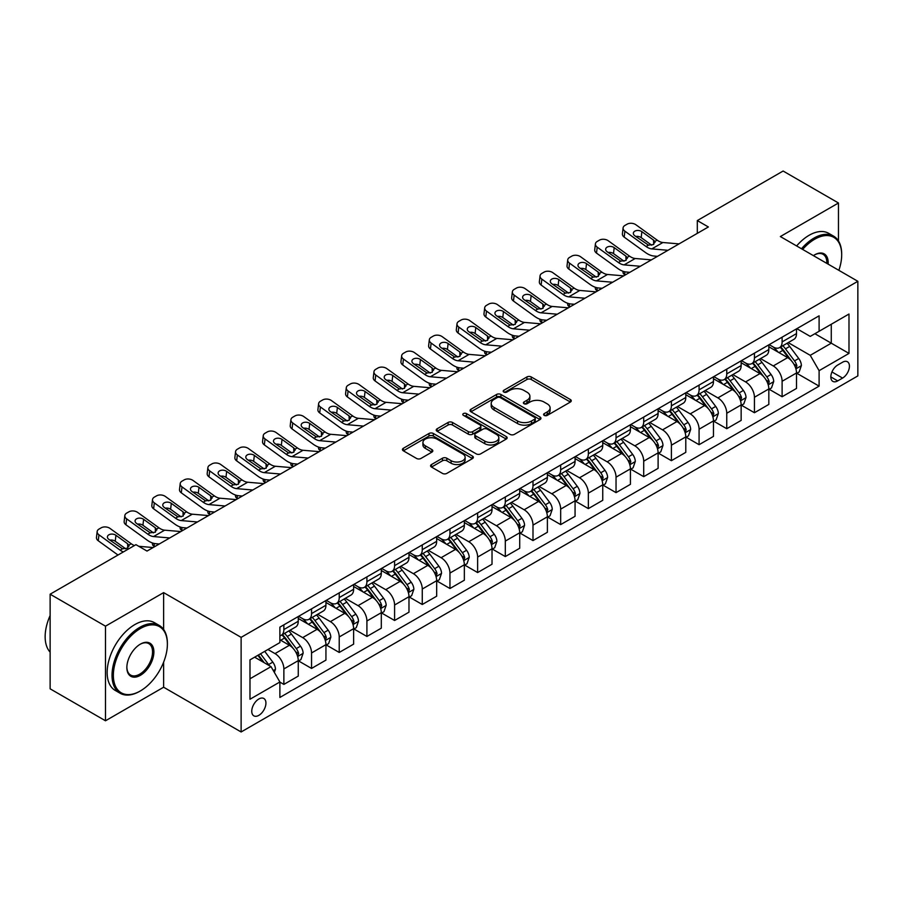 <?xml version="1.0" encoding="UTF-8"?>
<svg xmlns="http://www.w3.org/2000/svg" width="903" height="903" viewBox="0 0 903 903"><rect width="100%" height="100%" fill="white"/><g stroke="black" fill="none" stroke-linecap="round" stroke-linejoin="round"><path stroke-width="1.35" d="M544.238 415.391A2.156 1.242 0 0 0 547.274 415.391L570.38 402.049A3.07 1.772 0 0 0 571.272 400.797A3.07 1.772 0 0 0 570.38 399.544L531.246 376.957A3.07 1.772 0 0 0 526.9 376.957L503.806 390.288A2.156 1.242 0 0 0 503.174 391.168A2.156 1.242 0 0 0 503.806 392.049A2.156 1.242 0 0 0 506.854 392.049L509.834 390.322A9.831 5.678 0 0 1 523.751 390.322L527.013 392.207A9.831 5.678 0 0 1 529.892 396.214A9.831 5.678 0 0 1 527.013 400.232L524.022 401.959A2.156 1.242 0 0 0 523.39 402.84A2.156 1.242 0 0 0 524.022 403.72A2.156 1.242 0 0 0 527.07 403.72L530.05 401.993A9.831 5.678 0 0 1 543.967 401.993L547.229 403.878A9.831 5.678 0 0 1 550.108 407.885A9.831 5.678 0 0 1 547.229 411.903L544.238 413.63A2.156 1.242 0 0 0 543.606 414.511A2.156 1.242 0 0 0 544.238 415.391L544.238 413.63M258.845 715.345A10.023 5.79 120 0 0 265.392 706.518A10.023 5.79 120 0 0 263.857 698.493A10.023 5.79 120 0 0 258.845 698.99A10.023 5.79 120 0 0 252.298 707.817A10.023 5.79 120 0 0 253.833 715.842A10.023 5.79 120 0 0 258.845 715.345M431.476 464.548A3.07 1.772 0 0 0 430.584 465.801A3.07 1.772 0 0 0 431.476 467.054L442.459 473.398A3.07 1.772 0 0 0 446.804 473.398L472.45 458.589A3.07 1.772 0 0 0 473.353 457.336A3.07 1.772 0 0 0 472.45 456.083L433.327 433.485A3.07 1.772 0 0 0 428.981 433.485L403.336 448.294A3.07 1.772 0 0 0 402.433 449.547A3.07 1.772 0 0 0 403.336 450.811L416.588 458.464A3.07 1.772 0 0 0 420.933 458.464L431.916 452.121A3.07 1.772 0 0 0 432.819 450.868A3.07 1.772 0 0 0 431.916 449.615L425.336 445.822A8.217 4.752 0 0 1 422.931 442.459A8.217 4.752 0 0 1 428.011 438.079A8.217 4.752 0 0 1 436.973 439.106L462.731 453.972A8.217 4.752 0 0 1 465.135 457.336A8.217 4.752 0 0 1 460.056 461.715A8.217 4.752 0 0 1 451.094 460.688L446.804 458.216A3.07 1.772 0 0 0 442.459 458.216L431.476 464.548L431.476 467.054M163.624 592.616L105.493 626.174L50.128 594.208L50.128 688.82L105.493 720.786L163.624 687.228L241.124 731.972L241.124 637.36L163.624 592.616L163.624 629.447M838.469 240.977L838.469 202.994L780.35 236.552L857.85 281.296L241.124 637.36M838.469 202.994L783.115 171.028L697.308 220.569L697.308 233.358M50.128 594.208L135.947 544.667L147.02 551.067L708.37 226.969L697.308 220.569M510.06 434.366A3.07 1.772 0 0 0 514.405 434.366L540.05 419.556A3.07 1.772 0 0 0 540.953 418.303A3.07 1.772 0 0 0 540.05 417.051L500.928 394.464A3.07 1.772 0 0 0 496.582 394.464L470.926 409.273A3.07 1.772 0 0 0 470.034 410.526A3.07 1.772 0 0 0 470.926 411.779L510.06 434.366M464.289 415.854A2.156 1.242 0 0 1 466.479 416.159L466.479 413.597L506.256 436.567A3.07 1.772 0 0 1 507.147 437.82A3.07 1.772 0 0 1 506.256 439.072L480.599 453.882A3.07 1.772 0 0 1 476.253 453.882L437.131 431.295L437.131 428.778A3.07 1.772 0 0 0 436.228 430.042A3.07 1.772 0 0 0 437.131 431.295M437.131 428.778L448.114 422.446A3.07 1.772 0 0 1 452.459 422.446L468.318 431.611A3.07 1.772 0 0 0 472.675 431.611L479.956 427.401A3.07 1.772 0 0 0 480.847 426.148A3.07 1.772 0 0 0 479.956 424.895L463.431 415.357A2.156 1.242 0 0 1 462.799 414.477A2.156 1.242 0 0 1 464.131 413.326A2.156 1.242 0 0 1 466.479 413.597M842.567 362.227L837.702 365.038A9.707 5.61 120 0 0 831.358 373.594A9.707 5.61 120 0 0 832.848 381.382A9.707 5.61 120 0 0 837.702 380.897L842.567 378.086A9.707 5.61 120 0 0 848.91 369.53A9.707 5.61 120 0 0 847.42 361.753A9.707 5.61 120 0 0 842.567 362.227M241.124 731.972L857.85 375.908L857.85 281.296M796.841 328.669L810.239 336.401L819.1 331.288L819.1 315.824L279.885 627.134L279.885 642.597L249.984 659.867L249.984 699.238L279.885 681.979L279.885 697.455L819.1 386.134L819.1 370.67L810.239 355.33L788.217 342.609M819.1 331.288L848.989 314.03L848.989 353.412L819.1 370.67M105.493 626.174L105.493 720.786M814.89 333.715L831.279 343.185L831.279 324.256L848.989 314.03M810.239 355.33L831.279 343.185L848.989 353.412M249.984 678.785L271.024 666.64L254.635 657.181M279.885 682.104L283.869 684.406L283.869 668.942A12.529 7.235 -120 0 0 275.009 653.603L267.92 649.505M283.869 684.406L298.261 676.099L298.261 660.635A12.529 7.235 -120 0 0 289.4 645.284L279.885 639.787M298.588 660.951L311.546 668.434L311.546 652.959A12.529 7.235 -120 0 0 302.686 637.62L289.976 630.271M311.546 668.434L325.938 660.116L325.938 644.652A12.529 7.235 -120 0 0 317.088 629.312L298.261 618.442M326.276 644.968L339.223 652.451L339.223 636.976A12.529 7.235 -120 0 0 330.374 621.636L317.653 614.288M339.223 652.451L353.626 644.132L353.626 628.669A12.529 7.235 -120 0 0 344.765 613.329L325.938 602.459M353.953 628.985L366.911 636.468L366.911 620.993A12.529 7.235 -120 0 0 358.051 605.653L345.33 598.317M366.911 636.468L381.303 628.161L381.303 612.685A12.529 7.235 -120 0 0 372.442 597.346L353.626 586.476M381.63 613.002L394.588 620.485L394.588 605.021A12.529 7.235 -120 0 0 385.728 589.67L373.018 582.333M394.588 620.485L408.98 612.178L408.98 596.702A12.529 7.235 -120 0 0 400.131 581.363L381.303 570.493M409.319 597.03L422.265 604.502L422.265 589.038A12.529 7.235 -120 0 0 413.416 573.687L400.695 566.35M422.265 604.502L436.668 596.194L436.668 580.719A12.529 7.235 -120 0 0 427.808 565.38L408.98 554.51M436.996 581.047L449.954 588.519L449.954 573.055A12.529 7.235 -120 0 0 441.093 557.715L428.372 550.367M449.954 588.519L464.345 580.211L464.345 564.747A12.529 7.235 -120 0 0 455.484 549.396L436.668 538.538M464.673 565.064L477.631 572.547L477.631 557.072A12.529 7.235 -120 0 0 468.77 541.732L456.06 534.384M477.631 572.547L492.022 564.228L492.022 548.764A12.529 7.235 -120 0 0 483.161 533.425L464.345 522.555M492.361 549.08L505.308 556.564L505.308 541.089A12.529 7.235 -120 0 0 496.458 525.749L483.737 518.401M505.308 556.564L519.71 548.245L519.71 532.781A12.529 7.235 -120 0 0 510.85 517.442L492.022 506.572M520.038 533.097L532.996 540.581L532.996 525.106A12.529 7.235 -120 0 0 524.135 509.766L511.414 502.429M532.996 540.581L547.387 532.273L547.387 516.798A12.529 7.235 -120 0 0 538.527 501.458L519.71 490.589M547.715 517.114L560.673 524.598L560.673 509.134A12.529 7.235 -120 0 0 551.812 493.783L539.091 486.446M560.673 524.598L575.064 516.29L575.064 500.815A12.529 7.235 -120 0 0 566.204 485.475L547.387 474.606M575.403 501.142L588.35 508.615L588.35 493.151A12.529 7.235 -120 0 0 579.5 477.8L566.779 470.463M588.35 508.615L602.741 500.307L602.741 484.832A12.529 7.235 -120 0 0 593.892 469.492L575.064 458.622M603.08 485.159L616.038 492.632L616.038 477.168A12.529 7.235 -120 0 0 607.177 461.828L594.456 454.48M616.038 492.632L630.429 484.324L630.429 468.86A12.529 7.235 -120 0 0 621.569 453.509L602.741 442.651M630.757 469.176L643.715 476.66L643.715 461.185A12.529 7.235 -120 0 0 634.854 445.845L622.133 438.497M643.715 476.66L658.106 468.341L658.106 452.877A12.529 7.235 -120 0 0 649.246 437.537L630.429 426.667M658.445 453.193L671.392 460.677L671.392 445.202A12.529 7.235 -120 0 0 662.531 429.862L649.821 422.514M671.392 460.677L685.783 452.358L685.783 436.894A12.529 7.235 -120 0 0 676.934 421.554L658.106 410.684M686.122 437.21L699.08 444.694L699.08 429.218A12.529 7.235 -120 0 0 690.219 413.879L677.498 406.542M699.08 444.694L713.472 436.386L713.472 420.911A12.529 7.235 -120 0 0 704.611 405.571L685.783 394.701M713.799 421.227L726.757 428.711L726.757 413.247A12.529 7.235 -120 0 0 717.896 397.896L705.175 390.559M726.757 428.711L741.149 420.403L741.149 404.928A12.529 7.235 -120 0 0 732.288 389.588L713.472 378.718M741.476 405.255L754.434 412.727L754.434 397.264A12.529 7.235 -120 0 0 745.573 381.913L732.864 374.576M754.434 412.727L768.825 404.42L768.825 388.945A12.529 7.235 -120 0 0 759.976 373.605L741.149 362.735M769.164 389.272L782.111 396.744L782.111 381.28A12.529 7.235 -120 0 0 773.261 365.941L760.54 358.593M782.111 396.744L796.514 388.437L796.514 372.973A12.529 7.235 -120 0 0 787.653 357.622L768.825 346.763M769.164 344.653L773.261 347.012A12.529 7.235 -120 0 0 779.526 347.632A12.529 7.235 -120 0 0 782.111 341.898L782.111 337.169M741.476 360.636L745.573 362.995A12.529 7.235 -120 0 0 751.838 363.616A12.529 7.235 -120 0 0 754.434 357.881L754.434 353.152M713.799 376.607L717.896 378.978A12.529 7.235 -120 0 0 724.161 379.599A12.529 7.235 -120 0 0 726.757 373.865L726.757 369.135M686.122 392.591L690.219 394.961A12.529 7.235 -120 0 0 696.484 395.582A12.529 7.235 -120 0 0 699.08 389.848L699.08 385.118M658.434 408.574L662.531 410.944A12.529 7.235 -120 0 0 668.796 411.565A12.529 7.235 -120 0 0 671.392 405.831L671.392 401.09M630.757 424.557L634.854 426.916A12.529 7.235 -120 0 0 641.119 427.537A12.529 7.235 -120 0 0 643.715 421.803L643.715 417.073M603.08 440.54L607.177 442.899A12.529 7.235 -120 0 0 613.442 443.52A12.529 7.235 -120 0 0 616.038 437.786L616.038 433.056M575.403 456.523L579.5 458.882A12.529 7.235 -120 0 0 585.754 459.503A12.529 7.235 -120 0 0 588.35 453.769L588.35 449.039M547.715 472.495L551.812 474.865A12.529 7.235 -120 0 0 558.077 475.486A12.529 7.235 -120 0 0 560.673 469.752L560.673 465.022M520.038 488.478L524.135 490.848A12.529 7.235 -120 0 0 530.4 491.469A12.529 7.235 -120 0 0 532.996 485.735L532.996 481.006M492.361 504.461L496.458 506.831A12.529 7.235 -120 0 0 502.711 507.452A12.529 7.235 -120 0 0 505.308 501.718L505.308 496.977M464.673 520.444L468.77 522.803A12.529 7.235 -120 0 0 475.034 523.424A12.529 7.235 -120 0 0 477.631 517.69L477.631 512.96M436.996 536.427L441.093 538.786A12.529 7.235 -120 0 0 447.357 539.407A12.529 7.235 -120 0 0 449.954 533.673L449.954 528.944M409.319 552.41L413.416 554.769A12.529 7.235 -120 0 0 419.681 555.39A12.529 7.235 -120 0 0 422.265 549.656L422.265 544.927M381.63 568.382L385.728 570.752A12.529 7.235 -120 0 0 391.992 571.373A12.529 7.235 -120 0 0 394.588 565.639L394.588 560.91M353.953 584.365L358.051 586.736A12.529 7.235 -120 0 0 364.315 587.356A12.529 7.235 -120 0 0 366.911 581.622L366.911 576.893M326.276 600.348L330.374 602.719A12.529 7.235 -120 0 0 336.638 603.339A12.529 7.235 -120 0 0 339.223 597.605L339.223 592.865M298.588 616.331L302.686 618.69A12.529 7.235 -120 0 0 308.95 619.311A12.529 7.235 -120 0 0 311.546 613.577L311.546 608.848M796.841 373.289L819.1 386.134M779.526 347.632L793.918 339.325A12.529 7.235 -120 0 0 796.514 333.591L796.514 328.861M751.838 363.616L766.241 355.308A12.529 7.235 -120 0 0 768.825 349.574L768.825 344.844M724.161 379.599L738.552 371.291A12.529 7.235 -120 0 0 741.149 365.557L741.149 360.828M696.484 395.582L710.875 387.274A12.529 7.235 -120 0 0 713.472 381.529L713.472 376.799M668.796 411.565L683.199 403.246A12.529 7.235 -120 0 0 685.783 397.512L685.783 392.782M641.119 427.537L655.51 419.229A12.529 7.235 -120 0 0 658.106 413.495L658.106 408.766M613.442 443.52L627.833 435.212A12.529 7.235 -120 0 0 630.429 429.478L630.429 424.749M585.754 459.503L600.156 451.195A12.529 7.235 -120 0 0 602.741 445.461L602.741 440.732M558.077 475.486L572.468 467.178A12.529 7.235 -120 0 0 575.064 461.444L575.064 456.715M530.4 491.469L544.791 483.15A12.529 7.235 -120 0 0 547.387 477.416L547.387 472.687M502.711 507.452L517.114 499.133A12.529 7.235 -120 0 0 519.71 493.399L519.71 488.67M475.034 523.424L489.426 515.116A12.529 7.235 -120 0 0 492.022 509.382L492.022 504.653M447.357 539.407L461.749 531.099A12.529 7.235 -120 0 0 464.345 525.365L464.345 520.636M419.681 555.39L434.072 547.083A12.529 7.235 -120 0 0 436.668 541.348L436.668 536.619M391.992 571.373L406.384 563.066A12.529 7.235 -120 0 0 408.98 557.332L408.98 552.602M364.315 587.356L378.707 579.037A12.529 7.235 -120 0 0 381.303 573.303L381.303 568.574M336.638 603.339L351.03 595.021A12.529 7.235 -120 0 0 353.626 589.287L353.626 584.557M308.95 619.311L323.342 611.004A12.529 7.235 -120 0 0 325.938 605.27L325.938 600.54M279.885 635.802A12.529 7.235 -120 0 0 281.273 635.294L295.665 626.987A12.529 7.235 -120 0 0 298.261 621.253L298.261 616.523M281.273 635.294A12.529 7.235 -120 0 0 283.869 629.56L283.869 624.831M271.024 666.64L279.885 681.979M163.624 687.228L163.624 662.192M545.096 415.696L547.229 414.466A9.831 5.678 0 0 0 550.108 410.447L550.108 407.885M529.892 396.214L529.892 398.776A9.831 5.678 0 0 1 527.013 402.794L524.88 404.025M570.38 399.544L570.38 402.049L531.246 379.508A3.07 1.772 0 0 0 526.9 379.508L504.664 392.353M540.017 419.579L500.928 397.015A3.07 1.772 0 0 0 496.582 397.015L470.971 411.802M534.621 419.184A2.156 1.242 0 0 0 535.253 418.303A2.156 1.242 0 0 0 534.621 417.423L500.273 397.602A2.156 1.242 0 0 0 497.237 397.602L494.076 399.419A9.831 5.678 0 0 0 491.198 403.438A9.831 5.678 0 0 0 494.076 407.445L517.554 421.001A9.831 5.678 0 0 0 531.472 421.001L534.621 419.184L534.621 421.735A2.156 1.242 0 0 0 535.253 420.866L535.253 418.303M491.198 403.438L491.198 405.989A9.831 5.678 0 0 0 494.076 410.007L494.076 407.445M534.621 421.735L531.472 423.563A9.831 5.678 0 0 1 517.554 423.563L494.076 410.007M437.176 431.318L448.114 425.008L448.114 422.446M480.847 426.148L480.847 428.711A3.07 1.772 0 0 1 479.956 429.963L472.675 434.162A3.07 1.772 0 0 1 468.318 434.162L452.459 425.008A3.07 1.772 0 0 0 448.114 425.008M466.479 416.159L506.211 439.095M484.787 441.115A8.217 4.752 0 0 0 493.749 442.143A8.217 4.752 0 0 0 498.828 437.752A8.217 4.752 0 0 0 496.413 434.399L487.338 429.162A3.07 1.772 0 0 0 482.992 429.162L475.712 433.361A3.07 1.772 0 0 0 474.809 434.614A3.07 1.772 0 0 0 475.712 435.878L484.787 441.115L484.787 443.666A8.217 4.752 0 0 0 493.749 444.694A8.217 4.752 0 0 0 498.828 440.314L498.828 437.752M474.809 434.614L474.809 437.176A3.07 1.772 0 0 0 475.712 438.429L475.712 435.878M484.787 443.666L475.712 438.429M465.135 457.336L465.135 459.887A8.217 4.752 0 0 1 460.056 464.277A8.217 4.752 0 0 1 451.094 463.25L446.804 460.767A3.07 1.772 0 0 0 442.459 460.767L431.521 467.077M422.931 442.459L422.931 445.021A8.217 4.752 0 0 0 425.336 448.373L425.336 445.822M431.871 452.143L425.336 448.373M472.45 456.083L472.45 458.589L433.327 436.047A3.07 1.772 0 0 0 428.981 436.047L403.37 450.834L403.336 448.294M796.514 373.481L799.166 371.946L801.379 365.557A8.296 4.786 -120 0 0 798.737 358.491L789.685 346.413A23.952 13.827 -120 0 0 787.066 343.275M778.07 352.091A23.952 13.827 -120 0 0 773.171 346.966M625.395 274.873L624.887 274.647A6.265 3.138 174.1 0 1 623.081 272.729L622.935 271.261M795.757 368.401L796.897 365.907A8.296 4.786 -120 0 0 794.527 360.918L785.475 348.84A23.952 13.827 -120 0 0 782.867 345.702M780.632 346.989A19.889 11.479 60 0 1 783.894 350.703L791.559 360.929M780.203 347.237A23.952 13.827 60 0 1 782.822 350.375L788.838 358.401M667.983 250.289L651.819 248.901A15.656 9.041 60 0 1 646.085 246.519L624.887 231.179L624.187 237.128A6.265 4.041 -173.3 0 1 622.404 233.843L623.093 227.895A6.265 4.041 6.7 0 0 624.887 231.179M657.497 256.339L653.986 256.034A23.489 13.556 60 0 1 645.397 252.456L624.187 237.128M679.045 243.889L662.892 242.512A15.656 9.041 60 0 1 657.158 240.13L635.96 224.791A6.265 4.041 6.7 0 0 627.134 224.17L624.921 225.445A6.265 4.041 6.7 0 0 623.093 227.895M653.716 244.42L653.535 240.096L654.777 241.507L653.558 244.521L648.478 245.142L634.786 235.751A5.012 3.228 -173.3 0 1 633.353 233.121A5.012 3.228 -173.3 0 1 634.82 231.168A5.012 3.228 -173.3 0 1 641.875 231.665L641.175 237.602L651.706 245.21M641.175 237.602A5.012 3.228 6.7 0 0 635.825 236.496M653.535 240.096L641.875 231.665M657.158 240.13L654.777 241.507L655.014 242.41M768.825 389.464L771.489 387.929L773.702 381.529A8.296 4.786 -120 0 0 771.049 374.463L762.008 362.385A23.952 13.827 -120 0 0 759.389 359.259M750.393 368.074A23.952 13.827 -120 0 0 745.483 362.938M597.718 290.845L597.21 290.631A6.265 3.138 174.1 0 1 595.404 288.712L595.246 287.244M768.069 384.373L769.221 381.89A8.296 4.786 -120 0 0 766.839 376.901L757.798 364.823A23.952 13.827 -120 0 0 755.179 361.685M752.955 362.972A19.889 11.479 60 0 1 756.217 366.686L763.87 376.912M752.526 363.22A23.952 13.827 60 0 1 755.134 366.347L761.15 374.384M741.149 405.447L743.801 403.912L746.025 397.512A8.296 4.786 -120 0 0 743.372 390.446L734.32 378.368A23.952 13.827 -120 0 0 731.712 375.242M722.716 384.057A23.952 13.827 -120 0 0 717.806 378.921M570.041 306.828L569.522 306.614A6.265 3.138 174.1 0 1 567.727 304.695L567.569 303.216M740.392 400.356L741.544 397.873A8.296 4.786 -120 0 0 739.162 392.873L730.121 380.795A23.952 13.827 -120 0 0 727.502 377.668M725.267 378.955A19.889 11.479 60 0 1 728.54 382.669L736.193 392.884M724.849 379.204A23.952 13.827 60 0 1 727.457 382.33L733.473 390.367M713.472 421.419L716.124 419.895L718.336 413.495A8.296 4.786 -120 0 0 715.695 406.429L706.643 394.351A23.952 13.827 -120 0 0 704.024 391.225M695.028 400.04A23.952 13.827 -120 0 0 690.129 394.904M542.353 322.811L541.845 322.585A6.265 3.138 174.1 0 1 540.039 320.678L539.892 319.199M712.715 416.339L713.855 413.845A8.296 4.786 -120 0 0 711.485 408.856L702.432 396.778A23.952 13.827 -120 0 0 699.825 393.652M697.59 394.938A19.889 11.479 60 0 1 700.852 398.652L708.516 408.867M697.161 395.187A23.952 13.827 60 0 1 699.78 398.313L705.796 406.35M640.295 266.272L624.131 264.884A15.656 9.041 60 0 1 618.408 262.502L597.21 247.162L596.511 253.1A6.265 4.041 -173.3 0 1 594.716 249.826L595.416 243.878A6.265 4.041 6.7 0 0 597.21 247.162M629.82 272.322L626.31 272.017A23.489 13.556 60 0 1 617.72 268.439L596.511 253.1M651.368 259.872L635.204 258.495A15.656 9.041 60 0 1 629.481 256.102L608.272 240.774A6.265 4.041 6.7 0 0 599.457 240.153L597.244 241.428A6.265 4.041 6.7 0 0 595.416 243.878M626.039 260.403L625.858 256.08L627.1 257.479L625.869 260.504L620.79 261.125L607.109 251.734A5.012 3.228 -173.3 0 1 605.676 249.104A5.012 3.228 -173.3 0 1 607.132 247.14A5.012 3.228 -173.3 0 1 614.198 247.636L613.498 253.585L624.018 261.193M613.498 253.585A5.012 3.228 6.7 0 0 608.148 252.479M625.858 256.08L614.198 247.636M629.481 256.102L627.1 257.479L627.337 258.382M612.618 282.244L596.454 280.867A15.656 9.041 60 0 1 590.731 278.485L569.522 263.145L568.834 269.083A6.265 4.041 -173.3 0 1 567.039 265.798L567.727 259.861A6.265 4.041 6.7 0 0 569.522 263.145M602.132 288.294L598.621 288.001A23.489 13.556 60 0 1 590.031 284.422L568.834 269.083M623.691 275.855L607.527 274.467A15.656 9.041 60 0 1 601.804 272.085L580.595 256.757A6.265 4.041 6.7 0 0 571.768 256.136L569.556 257.411A6.265 4.041 6.7 0 0 567.727 259.861M598.35 276.386L598.181 272.063L599.411 273.462L598.192 276.487L593.113 277.108L579.421 267.717A5.012 3.228 -173.3 0 1 577.988 265.087A5.012 3.228 -173.3 0 1 579.455 263.123A5.012 3.228 -173.3 0 1 586.51 263.62L585.821 269.568L596.341 277.176M585.821 269.568A5.012 3.228 6.7 0 0 580.46 268.462M598.181 272.063L586.51 263.62M601.804 272.085L599.411 273.462L599.66 274.365M584.941 298.227L568.777 296.85A15.656 9.041 60 0 1 563.043 294.457L541.845 279.129L541.145 285.066A6.265 4.041 -173.3 0 1 539.362 281.781L540.05 275.844A6.265 4.041 6.7 0 0 541.845 279.129M574.455 304.277L570.944 303.984A23.489 13.556 60 0 1 562.355 300.406L541.145 285.066M596.003 291.838L579.85 290.45A15.656 9.041 60 0 1 574.116 288.068L552.918 272.729A6.265 4.041 6.7 0 0 544.091 272.108L541.879 273.395A6.265 4.041 6.7 0 0 540.05 275.844M570.673 292.369L570.493 288.034L571.734 289.445L570.515 292.459L565.436 293.08L551.744 283.7A5.012 3.228 -173.3 0 1 550.311 281.07A5.012 3.228 -173.3 0 1 551.778 279.106A5.012 3.228 -173.3 0 1 558.833 279.603L558.133 285.54L568.664 293.159M558.133 285.54A5.012 3.228 6.7 0 0 552.783 284.445M570.493 288.034L558.833 279.603M574.116 288.068L571.734 289.445L571.983 290.348M685.783 437.402L688.447 435.867L690.66 429.478A8.296 4.786 -120 0 0 688.007 422.412L678.966 410.334A23.952 13.827 -120 0 0 676.347 407.197M667.351 416.023A23.952 13.827 -120 0 0 662.441 410.888M514.676 338.794L514.168 338.569A6.265 3.138 174.1 0 1 512.362 336.661L512.215 335.182M685.027 432.323L686.178 429.828A8.296 4.786 -120 0 0 683.808 424.839L674.755 412.761A23.952 13.827 -120 0 0 672.137 409.635M669.913 410.921A19.889 11.479 60 0 1 673.175 414.635L680.828 424.85M669.484 411.17A23.952 13.827 60 0 1 672.103 414.296L678.108 422.322M557.253 314.21L541.089 312.822A15.656 9.041 60 0 1 535.366 310.44L514.168 295.112L513.468 301.049A6.265 4.041 -173.3 0 1 511.674 297.764L512.373 291.827A6.265 4.041 6.7 0 0 514.168 295.112M546.778 320.26L543.267 319.955A23.489 13.556 60 0 1 534.678 316.389L513.468 301.049M568.326 307.821L552.162 306.433A15.656 9.041 60 0 1 546.439 304.051L525.23 288.712A6.265 4.041 6.7 0 0 516.414 288.091L514.202 289.366A6.265 4.041 6.7 0 0 512.373 291.827M542.996 308.352L542.816 304.018L544.058 305.428L542.827 308.442L537.748 309.063L524.067 299.672A5.012 3.228 -173.3 0 1 522.634 297.053A5.012 3.228 -173.3 0 1 524.09 295.089A5.012 3.228 -173.3 0 1 531.156 295.586L530.456 301.523L540.976 309.131M530.456 301.523A5.012 3.228 6.7 0 0 525.106 300.428M542.816 304.018L531.156 295.586M546.439 304.051L544.058 305.428L544.295 306.331M838.864 270.336A38.208 22.056 120 0 0 841.686 254.838A38.208 22.056 120 0 0 814.664 239.239A38.208 22.056 120 0 0 802.654 249.431M801.492 248.765A39.145 22.598 -60 0 1 814.009 238.087A39.145 22.598 -60 0 1 833.582 236.146A39.145 22.598 -60 0 1 841.686 254.07A39.145 22.598 -60 0 1 841.686 254.454M813.4 255.639A19.098 11.028 -60 0 1 814.664 254.838L814.664 254.838A19.098 11.028 -60 0 1 828.119 264.139M796.615 245.955A39.145 22.598 -60 0 1 809.133 235.277A39.145 22.598 -60 0 1 828.706 233.335L833.582 236.146M826.832 263.394A18.162 10.486 120 0 0 823.085 254.319A18.162 10.486 120 0 0 814.337 255.03M139.705 691.314L140.371 690.93A38.208 22.056 120 0 0 167.382 644.132A38.208 22.056 120 0 0 140.371 628.544A38.208 22.056 120 0 0 113.36 675.331A38.208 22.056 120 0 0 140.371 690.93L139.705 691.314A39.145 22.598 -60 0 1 120.133 693.256A39.145 22.598 -60 0 1 114.128 661.888A39.145 22.598 -60 0 1 139.705 627.393A39.145 22.598 -60 0 1 159.278 625.452A39.145 22.598 -60 0 1 167.382 643.365A39.145 22.598 -60 0 1 167.382 643.76M140.371 675.331A19.098 11.028 -60 0 1 126.86 667.531A19.098 11.028 -60 0 1 140.371 644.132L140.371 644.132A19.098 11.028 -60 0 1 153.882 651.932A19.098 11.028 -60 0 1 140.371 675.331M126.871 667.148A18.162 10.486 120 0 0 130.63 675.083A18.162 10.486 120 0 0 139.705 674.18A18.162 10.486 120 0 0 151.569 658.174A18.162 10.486 120 0 0 148.792 643.625A18.162 10.486 120 0 0 140.033 644.336M120.133 693.256L115.257 690.445A39.145 22.598 -60 0 1 109.263 659.077A39.145 22.598 -60 0 1 134.84 624.571A39.145 22.598 -60 0 1 154.413 622.641L159.278 625.452M50.128 652.135A39.145 22.598 -60 0 1 50.128 615.553M658.106 453.385L660.77 451.85L662.983 445.461A8.296 4.786 -120 0 0 660.33 438.395L651.277 426.318A23.952 13.827 -120 0 0 648.67 423.18M639.674 432.006A23.952 13.827 -120 0 0 634.764 426.871M486.999 354.777L486.48 354.552A6.265 3.138 174.1 0 1 484.685 352.633L484.527 351.165M657.35 448.306L658.501 445.811A8.296 4.786 -120 0 0 656.12 440.822L647.079 428.744A23.952 13.827 -120 0 0 644.46 425.618M642.236 426.905A19.889 11.479 60 0 1 645.498 430.607L653.151 440.833M641.807 427.142A23.952 13.827 60 0 1 644.415 430.279L650.431 438.305M630.429 469.368L633.082 467.833L635.294 461.444A8.296 4.786 -120 0 0 632.653 454.378L623.601 442.289A23.952 13.827 -120 0 0 620.982 439.163M611.986 447.978A23.952 13.827 -120 0 0 607.087 442.854M459.311 370.761L458.803 370.535A6.265 3.138 174.1 0 1 456.997 368.616L456.85 367.149M629.673 464.289L630.813 461.794A8.296 4.786 -120 0 0 628.443 456.805L619.39 444.727A23.952 13.827 -120 0 0 616.783 441.59M614.548 442.876A19.889 11.479 60 0 1 617.81 446.59L625.474 456.816M614.119 443.125A23.952 13.827 60 0 1 616.738 446.263L622.754 454.288M602.741 485.351L605.405 483.816L607.617 477.416A8.296 4.786 -120 0 0 604.965 470.35L595.924 458.272A23.952 13.827 -120 0 0 593.305 455.146M584.309 463.961A23.952 13.827 -120 0 0 579.399 458.826M431.634 386.732L431.126 386.518A6.265 3.138 174.1 0 1 429.32 384.599L429.173 383.132M601.985 480.261L603.136 477.777A8.296 4.786 -120 0 0 600.766 472.788L591.713 460.711A23.952 13.827 -120 0 0 589.095 457.573M586.871 458.859A19.889 11.479 60 0 1 590.133 462.573L597.786 472.8M586.442 459.108A23.952 13.827 60 0 1 589.061 462.234L595.066 470.271M575.064 501.334L577.728 499.799L579.94 493.399A8.296 4.786 -120 0 0 577.288 486.333L568.235 474.256A23.952 13.827 -120 0 0 565.628 471.129M556.632 479.944A23.952 13.827 -120 0 0 551.722 474.809M403.957 402.715L403.438 402.501A6.265 3.138 174.1 0 1 401.643 400.582L401.485 399.103M574.308 496.244L575.459 493.76A8.296 4.786 -120 0 0 573.078 488.76L564.036 476.682A23.952 13.827 -120 0 0 561.418 473.556M559.194 474.843A19.889 11.479 60 0 1 562.456 478.556L570.109 488.771M558.765 475.091A23.952 13.827 60 0 1 561.373 478.218L567.389 486.254M547.387 517.306L550.04 515.782L552.252 509.382A8.296 4.786 -120 0 0 549.611 502.316L540.558 490.239A23.952 13.827 -120 0 0 537.951 487.112M528.944 495.928A23.952 13.827 -120 0 0 524.045 490.792M376.28 418.699L375.761 418.473A6.265 3.138 174.1 0 1 373.955 416.565L373.808 415.087M546.631 512.227L547.771 509.732A8.296 4.786 -120 0 0 545.401 504.743L536.348 492.666A23.952 13.827 -120 0 0 533.741 489.539M531.506 490.826A19.889 11.479 60 0 1 534.768 494.539L542.432 504.754M531.077 491.074A23.952 13.827 60 0 1 533.696 494.201L539.712 502.237M529.576 330.193L513.412 328.805A15.656 9.041 60 0 1 507.689 326.423L486.48 311.084L485.791 317.032A6.265 4.041 -173.3 0 1 483.997 313.747L484.685 307.799A6.265 4.041 6.7 0 0 486.48 311.084M519.101 336.243L515.579 335.939A23.489 13.556 60 0 1 506.989 332.36L485.791 317.032M540.649 323.805L524.485 322.416A15.656 9.041 60 0 1 518.762 320.034L497.553 304.695A6.265 4.041 6.7 0 0 488.737 304.074L486.514 305.349A6.265 4.041 6.7 0 0 484.685 307.799M515.308 324.324L515.139 320.001L516.369 321.412L515.15 324.425L510.071 325.046L496.39 315.655A5.012 3.228 -173.3 0 1 494.946 313.025A5.012 3.228 -173.3 0 1 496.413 311.072A5.012 3.228 -173.3 0 1 503.468 311.569L502.779 317.506L513.299 325.114M502.779 317.506A5.012 3.228 6.7 0 0 497.418 316.411M515.139 320.001L503.468 311.569M518.762 320.034L516.369 321.412L516.618 322.315M501.899 346.176L485.735 344.788A15.656 9.041 60 0 1 480.012 342.406L458.803 327.067L458.103 333.015A6.265 4.041 -173.3 0 1 456.32 329.73L457.008 323.782A6.265 4.041 6.7 0 0 458.803 327.067M491.413 352.226L487.902 351.922A23.489 13.556 60 0 1 479.312 348.344L458.103 333.015M512.972 339.776L496.808 338.399A15.656 9.041 60 0 1 491.074 336.018L469.876 320.678A6.265 4.041 6.7 0 0 461.049 320.057L458.837 321.333A6.265 4.041 6.7 0 0 457.008 323.782M487.631 340.307L487.451 335.984L488.692 337.395L487.473 340.408L482.394 341.029L468.702 331.638A5.012 3.228 -173.3 0 1 467.269 329.008A5.012 3.228 -173.3 0 1 468.736 327.055A5.012 3.228 -173.3 0 1 475.791 327.552L475.102 333.489L485.622 341.097M475.102 333.489A5.012 3.228 6.7 0 0 469.741 332.383M487.451 335.984L475.791 327.552M491.074 336.018L488.692 337.395L488.941 338.298M474.21 362.159L458.047 360.771A15.656 9.041 60 0 1 452.324 358.389L431.126 343.05L430.426 348.987A6.265 4.041 -173.3 0 1 428.632 345.702L429.331 339.765A6.265 4.041 6.7 0 0 431.126 343.05M463.736 368.21L460.225 367.905A23.489 13.556 60 0 1 451.635 364.327L430.426 348.987M485.283 355.759L469.12 354.382A15.656 9.041 60 0 1 463.397 351.989L442.199 336.661A6.265 4.041 6.7 0 0 433.372 336.04L431.16 337.316A6.265 4.041 6.7 0 0 429.331 339.765M459.954 356.29L459.774 351.967L461.015 353.366L459.796 356.392L454.717 357.012L441.025 347.621A5.012 3.228 -173.3 0 1 439.592 344.991A5.012 3.228 -173.3 0 1 441.048 343.027A5.012 3.228 -173.3 0 1 448.114 343.524L447.414 349.472L457.934 357.08M447.414 349.472A5.012 3.228 6.7 0 0 442.064 348.366M459.774 351.967L448.114 343.524M463.397 351.989L461.015 353.366L461.252 354.269M446.534 378.131L430.37 376.754A15.656 9.041 60 0 1 424.647 374.373L403.438 359.033L402.749 364.97A6.265 4.041 -173.3 0 1 400.955 361.685L401.654 355.748A6.265 4.041 6.7 0 0 403.438 359.033M436.059 384.181L432.537 383.888A23.489 13.556 60 0 1 423.947 380.31L402.749 364.97M457.607 371.743L441.443 370.354A15.656 9.041 60 0 1 435.72 367.972L414.511 352.644A6.265 4.041 6.7 0 0 405.695 352.023L403.472 353.299A6.265 4.041 6.7 0 0 401.654 355.748M432.266 372.273L432.097 367.95L433.338 369.35L432.108 372.375L427.029 372.995L413.348 363.604A5.012 3.228 -173.3 0 1 411.915 360.974A5.012 3.228 -173.3 0 1 413.371 359.01A5.012 3.228 -173.3 0 1 420.426 359.507L419.737 365.455L430.257 373.063M419.737 365.455A5.012 3.228 6.7 0 0 414.375 364.349M432.097 367.95L420.426 359.507M435.72 367.972L433.338 369.35L433.575 370.253M418.857 394.114L402.693 392.737A15.656 9.041 60 0 1 396.97 390.344L375.761 375.016L375.072 380.953A6.265 4.041 -173.3 0 1 373.278 377.668L373.966 371.731A6.265 4.041 6.7 0 0 375.761 375.016M408.37 400.164L404.86 399.871A23.489 13.556 60 0 1 396.27 396.293L375.072 380.953M429.93 387.726L413.766 386.337A15.656 9.041 60 0 1 408.043 383.956L386.834 368.616A6.265 4.041 6.7 0 0 378.007 367.995L375.795 369.282A6.265 4.041 6.7 0 0 373.966 371.731M404.589 388.256L404.409 383.922L405.65 385.333L404.431 388.346L399.352 388.967L385.66 379.587A5.012 3.228 -173.3 0 1 384.226 376.957A5.012 3.228 -173.3 0 1 385.694 374.993A5.012 3.228 -173.3 0 1 392.749 375.49L392.06 381.427L402.58 389.046M392.06 381.427A5.012 3.228 6.7 0 0 386.698 380.332M404.409 383.922L392.749 375.49M408.043 383.956L405.65 385.333L405.899 386.236M519.71 533.289L522.363 531.754L524.575 525.365A8.296 4.786 -120 0 0 521.923 518.299L512.881 506.222A23.952 13.827 -120 0 0 510.263 503.084M501.267 511.911A23.952 13.827 -120 0 0 496.357 506.775M348.592 434.682L348.084 434.456A6.265 3.138 174.1 0 1 346.278 432.548L346.131 431.07M518.954 528.21L520.094 525.715A8.296 4.786 -120 0 0 517.724 520.726L508.671 508.649A23.952 13.827 -120 0 0 506.052 505.522M503.829 506.809A19.889 11.479 60 0 1 507.091 510.511L514.755 520.738M503.4 507.057A23.952 13.827 60 0 1 506.019 510.184L512.035 518.209M391.168 410.097L375.016 408.709A15.656 9.041 60 0 1 369.282 406.327L348.084 390.999L347.384 396.936A6.265 4.041 -173.3 0 1 345.589 393.652L346.289 387.714A6.265 4.041 6.7 0 0 348.084 390.999M380.694 416.148L377.183 415.843A23.489 13.556 60 0 1 368.593 412.276L347.384 396.936M402.241 403.709L386.078 402.32A15.656 9.041 60 0 1 380.355 399.939L359.157 384.599A6.265 4.041 6.7 0 0 350.33 383.978L348.118 385.254A6.265 4.041 6.7 0 0 346.289 387.714M376.912 404.239L376.732 399.905L377.973 401.316L376.754 404.33L371.675 404.95L357.983 395.559A5.012 3.228 -173.3 0 1 356.55 392.94A5.012 3.228 -173.3 0 1 358.006 390.976A5.012 3.228 -173.3 0 1 365.072 391.473L364.372 397.41L374.892 405.018M364.372 397.41A5.012 3.228 6.7 0 0 359.022 396.315M376.732 399.905L365.072 391.473M380.355 399.939L377.973 401.316L378.21 402.219M492.022 549.272L494.686 547.737L496.898 541.348A8.296 4.786 -120 0 0 494.246 534.283L485.193 522.205A23.952 13.827 -120 0 0 482.586 519.067M473.59 527.894A23.952 13.827 -120 0 0 468.68 522.758M320.915 450.665L320.396 450.439A6.265 3.138 174.1 0 1 318.601 448.52L318.443 447.053M491.266 544.193L492.417 541.698A8.296 4.786 -120 0 0 490.036 536.709L480.994 524.632A23.952 13.827 -120 0 0 478.376 521.505M476.152 522.792A19.889 11.479 60 0 1 479.414 526.494L487.067 536.721M475.723 523.029A23.952 13.827 60 0 1 478.33 526.167L484.347 534.192M363.491 426.081L347.328 424.692A15.656 9.041 60 0 1 341.605 422.311L320.396 406.971L319.707 412.919A6.265 4.041 -173.3 0 1 317.912 409.635L318.612 403.686A6.265 4.041 6.7 0 0 320.396 406.971M353.017 432.131L349.495 431.826A23.489 13.556 60 0 1 340.905 428.248L319.707 412.919M374.564 419.692L358.401 418.303A15.656 9.041 60 0 1 352.678 415.922L331.469 400.582A6.265 4.041 6.7 0 0 322.653 399.961L320.43 401.237A6.265 4.041 6.7 0 0 318.612 403.686M349.235 420.211L349.055 415.888L350.296 417.299L349.066 420.313L343.987 420.933L330.306 411.542A5.012 3.228 -173.3 0 1 328.873 408.912A5.012 3.228 -173.3 0 1 330.329 406.96A5.012 3.228 -173.3 0 1 337.383 407.456L336.695 413.393L347.215 421.001M336.695 413.393A5.012 3.228 6.7 0 0 331.333 412.299M349.055 415.888L337.383 407.456M352.678 415.922L350.296 417.299L350.533 418.202M464.345 565.255L466.998 563.72L469.21 557.332A8.296 4.786 -120 0 0 466.569 550.266L457.516 538.177A23.952 13.827 -120 0 0 454.909 535.05M445.901 543.866A23.952 13.827 -120 0 0 441.003 538.741M293.238 466.648L292.719 466.422A6.265 3.138 174.1 0 1 290.913 464.503L290.766 463.036M463.589 560.176L464.729 557.682A8.296 4.786 -120 0 0 462.359 552.692L453.306 540.615A23.952 13.827 -120 0 0 450.699 537.477M448.464 538.764A19.889 11.479 60 0 1 451.737 542.477L459.39 552.704M448.035 539.012A23.952 13.827 60 0 1 450.653 542.15L456.67 550.175M335.814 442.064L319.651 440.675A15.656 9.041 60 0 1 313.928 438.294L292.719 422.954L292.03 428.902A6.265 4.041 -173.3 0 1 290.235 425.618L290.924 419.669A6.265 4.041 6.7 0 0 292.719 422.954M325.328 448.114L321.818 447.809A23.489 13.556 60 0 1 313.228 444.231L292.03 428.902M346.887 435.664L330.724 434.287A15.656 9.041 60 0 1 325.001 431.905L303.792 416.565A6.265 4.041 6.7 0 0 294.965 415.944L292.753 417.22A6.265 4.041 6.7 0 0 290.924 419.669M321.547 436.194L321.366 431.871L322.608 433.282L321.389 436.296L316.31 436.917L302.618 427.525A5.012 3.228 -173.3 0 1 301.184 424.895A5.012 3.228 -173.3 0 1 302.652 422.943A5.012 3.228 -173.3 0 1 309.706 423.439L309.018 429.376L319.538 436.984M309.018 429.376A5.012 3.228 6.7 0 0 303.656 428.27M321.366 431.871L309.706 423.439M325.001 431.905L322.608 433.282L322.856 434.185M436.668 581.239L439.321 579.703L441.533 573.303A8.296 4.786 -120 0 0 438.881 566.237L429.839 554.16A23.952 13.827 -120 0 0 427.221 551.033M418.224 559.849A23.952 13.827 -120 0 0 413.326 554.713M265.55 482.62L265.042 482.405A6.265 3.138 174.1 0 1 263.236 480.486L263.089 479.019M435.912 576.148L437.052 573.665A8.296 4.786 -120 0 0 434.682 568.676L425.629 556.598A23.952 13.827 -120 0 0 423.022 553.46M420.787 554.747A19.889 11.479 60 0 1 424.049 558.46L431.713 568.687M420.358 554.995A23.952 13.827 60 0 1 422.976 558.122L428.993 566.158M308.126 458.047L291.974 456.658A15.656 9.041 60 0 1 286.24 454.277L265.042 438.937L264.342 444.874A6.265 4.041 -173.3 0 1 262.547 441.59L263.247 435.652A6.265 4.041 6.7 0 0 265.042 438.937M297.651 464.097L294.141 463.792A23.489 13.556 60 0 1 285.551 460.214L264.342 444.874M319.199 451.647L303.036 450.27A15.656 9.041 60 0 1 297.313 447.877L276.115 432.548A6.265 4.041 6.7 0 0 267.288 431.927L265.076 433.203A6.265 4.041 6.7 0 0 263.247 435.652M293.87 452.177L293.689 447.854L294.931 449.254L293.712 452.279L288.633 452.9L274.941 443.508A5.012 3.228 -173.3 0 1 273.507 440.878A5.012 3.228 -173.3 0 1 274.963 438.914A5.012 3.228 -173.3 0 1 282.029 439.411L281.33 445.36L291.861 452.967M281.33 445.36A5.012 3.228 6.7 0 0 275.979 444.253M293.689 447.854L282.029 439.411M297.313 447.877L294.931 449.254L295.168 450.157M408.98 597.222L411.644 595.687L413.856 589.287A8.296 4.786 -120 0 0 411.204 582.221L402.162 570.143A23.952 13.827 -120 0 0 399.544 567.016M390.547 575.832A23.952 13.827 -120 0 0 385.637 570.696M237.873 498.603L237.354 498.388A6.265 3.138 174.1 0 1 235.559 496.469L235.401 494.991M408.224 592.131L409.375 589.648A8.296 4.786 -120 0 0 406.993 584.647L397.952 572.57A23.952 13.827 -120 0 0 395.333 569.443M393.11 570.73A19.889 11.479 60 0 1 396.372 574.443L404.025 584.659M392.681 570.978A23.952 13.827 60 0 1 395.288 574.105L401.304 582.142M280.449 474.019L264.286 472.641A15.656 9.041 60 0 1 258.563 470.26L237.354 454.92L236.665 460.857A6.265 4.041 -173.3 0 1 234.87 457.573L235.57 451.635A6.265 4.041 6.7 0 0 237.354 454.92M269.974 480.069L266.453 479.775A23.489 13.556 60 0 1 257.874 476.197L236.665 460.857M291.522 467.63L275.359 466.241A15.656 9.041 60 0 1 269.636 463.86L248.427 448.531A6.265 4.041 6.7 0 0 239.611 447.911L237.399 449.186A6.265 4.041 6.7 0 0 235.57 451.635M266.193 468.16L266.013 463.837L267.254 465.237L266.024 468.262L260.944 468.883L247.264 459.492A5.012 3.228 -173.3 0 1 245.83 456.862A5.012 3.228 -173.3 0 1 247.287 454.898A5.012 3.228 -173.3 0 1 254.341 455.394L253.653 461.343L264.173 468.95M253.653 461.343A5.012 3.228 6.7 0 0 248.291 460.237M266.013 463.837L254.341 455.394M269.636 463.86L267.254 465.237L267.491 466.14M381.303 613.193L383.956 611.67L386.168 605.27A8.296 4.786 -120 0 0 383.527 598.204L374.474 586.126A23.952 13.827 -120 0 0 371.867 582.999M362.859 591.815A23.952 13.827 -120 0 0 357.96 586.679M210.196 514.586L209.677 514.36A6.265 3.138 174.1 0 1 207.871 512.452L207.724 510.974M380.547 608.114L381.698 605.62A8.296 4.786 -120 0 0 379.316 600.63L370.264 588.553A23.952 13.827 -120 0 0 367.656 585.426M365.422 586.713A19.889 11.479 60 0 1 368.695 590.427L376.348 600.642M364.993 586.961A23.952 13.827 60 0 1 367.611 590.088L373.628 598.125M252.772 490.002L236.609 488.625A15.656 9.041 60 0 1 230.886 486.232L209.677 470.903L208.988 476.84A6.265 4.041 -173.3 0 1 207.193 473.556L207.882 467.619A6.265 4.041 6.7 0 0 209.677 470.903M242.286 496.052L238.776 495.758A23.489 13.556 60 0 1 230.186 492.18L208.988 476.84M263.845 483.613L247.682 482.225A15.656 9.041 60 0 1 241.959 479.843L220.75 464.503A6.265 4.041 6.7 0 0 211.923 463.882L209.71 465.169A6.265 4.041 6.7 0 0 207.882 467.619M238.505 484.143L238.324 479.809L239.566 481.22L238.347 484.234L233.267 484.855L219.576 475.475A5.012 3.228 -173.3 0 1 218.142 472.845A5.012 3.228 -173.3 0 1 219.61 470.881A5.012 3.228 -173.3 0 1 226.664 471.377L225.976 477.315L236.496 484.934M225.976 477.315A5.012 3.228 6.7 0 0 220.614 476.22M238.324 479.809L226.664 471.377M241.959 479.843L239.566 481.22L239.814 482.123M225.084 505.985L208.932 504.596A15.656 9.041 60 0 1 203.198 502.215L182 486.886L181.3 492.824A6.265 4.041 -173.3 0 1 179.516 489.539L180.205 483.602A6.265 4.041 6.7 0 0 182 486.886M214.609 512.035L211.099 511.73A23.489 13.556 60 0 1 202.509 508.163L181.3 492.824M236.157 499.596L220.005 498.208A15.656 9.041 60 0 1 214.271 495.826L193.073 480.486A6.265 4.041 6.7 0 0 184.246 479.865L182.034 481.141A6.265 4.041 6.7 0 0 180.205 483.602M210.828 500.127L210.647 495.792L211.889 497.203L210.67 500.217L205.591 500.838L191.899 491.446A5.012 3.228 -173.3 0 1 190.465 488.828A5.012 3.228 -173.3 0 1 191.933 486.864A5.012 3.228 -173.3 0 1 198.987 487.36L198.288 493.298L208.819 500.905M198.288 493.298A5.012 3.228 6.7 0 0 192.937 492.203M210.647 495.792L198.987 487.36M214.271 495.826L211.889 497.203L212.126 498.106M353.626 629.177L356.279 627.641L358.491 621.253A8.296 4.786 -120 0 0 355.85 614.187L346.797 602.109A23.952 13.827 -120 0 0 344.178 598.971M335.182 607.798A23.952 13.827 -120 0 0 330.284 602.662M182.508 530.569L182 530.343A6.265 3.138 174.1 0 1 180.194 528.436L180.047 526.957M352.87 624.097L354.01 621.603A8.296 4.786 -120 0 0 351.639 616.614L342.587 604.536A23.952 13.827 -120 0 0 339.979 601.409M337.745 602.696A19.889 11.479 60 0 1 341.007 606.398L348.671 616.625M337.316 602.944A23.952 13.827 60 0 1 339.934 606.071L345.951 614.096M325.938 645.16L328.602 643.625L330.814 637.236A8.296 4.786 -120 0 0 328.161 630.17L319.12 618.092A23.952 13.827 -120 0 0 316.501 614.954M307.505 623.781A23.952 13.827 -120 0 0 302.595 618.645M154.831 546.552L154.311 546.326A6.265 3.138 174.1 0 1 152.517 544.407L152.359 542.94M325.182 640.08L326.333 637.586A8.296 4.786 -120 0 0 323.951 632.597L314.91 620.519A23.952 13.827 -120 0 0 312.291 617.381M310.068 618.679A19.889 11.479 60 0 1 313.33 622.381L320.983 632.608M309.639 618.916A23.952 13.827 60 0 1 312.246 622.054L318.262 630.08M197.407 521.968L181.243 520.579A15.656 9.041 60 0 1 175.521 518.198L154.311 502.858L153.623 508.807A6.265 4.041 -173.3 0 1 151.828 505.522L152.528 499.573A6.265 4.041 6.7 0 0 154.311 502.858M186.932 528.018L183.411 527.713A23.489 13.556 60 0 1 174.832 524.135L153.623 508.807M208.48 515.579L192.316 514.191A15.656 9.041 60 0 1 186.594 511.809L165.384 496.469A6.265 4.041 6.7 0 0 156.569 495.849L154.357 497.124A6.265 4.041 6.7 0 0 152.528 499.573M183.151 516.098L182.97 511.775L184.212 513.186L182.982 516.2L177.902 516.821L164.222 507.43A5.012 3.228 -173.3 0 1 162.788 504.8A5.012 3.228 -173.3 0 1 164.244 502.847A5.012 3.228 -173.3 0 1 171.31 503.343L170.611 509.281L181.131 516.888M170.611 509.281A5.012 3.228 6.7 0 0 165.26 508.186M182.97 511.775L171.31 503.343M186.594 511.809L184.212 513.186L184.449 514.089M298.261 661.143L300.913 659.608L303.126 653.219A8.296 4.786 -120 0 0 300.485 646.153L291.432 634.064A23.952 13.827 -120 0 0 288.825 630.937M297.505 656.063L298.656 653.569A8.296 4.786 -120 0 0 296.274 648.58L287.233 636.502A23.952 13.827 -120 0 0 284.614 633.364M282.379 634.651A19.889 11.479 60 0 1 285.653 638.365L293.306 648.591M281.95 634.899A23.952 13.827 60 0 1 284.569 638.037L290.585 646.063M169.73 537.951L153.566 536.563A15.656 9.041 60 0 1 147.844 534.181L126.634 518.841L125.946 524.79A6.265 4.041 -173.3 0 1 124.151 521.505L124.84 515.557A6.265 4.041 6.7 0 0 126.634 518.841M159.244 544.001L155.734 543.696A23.489 13.556 60 0 1 147.144 540.118L125.946 524.79M180.803 531.551L164.639 530.174A15.656 9.041 60 0 1 158.917 527.792L137.707 512.452A6.265 4.041 6.7 0 0 128.881 511.832L126.668 513.107A6.265 4.041 6.7 0 0 124.84 515.557M155.463 532.081L155.282 527.758L156.524 529.169L155.305 532.183L150.225 532.804L136.534 523.413A5.012 3.228 -173.3 0 1 135.1 520.783A5.012 3.228 -173.3 0 1 136.567 518.83A5.012 3.228 -173.3 0 1 143.622 519.327L142.934 525.264L153.454 532.872M142.934 525.264A5.012 3.228 6.7 0 0 137.572 524.158M155.282 527.758L143.622 519.327M158.917 527.792L156.524 529.169L156.772 530.072M274.343 672.396L275.449 669.191A8.296 4.786 -120 0 0 272.808 662.125L264.726 651.356M269.354 665.669A8.296 4.786 -120 0 0 268.597 664.563L260.527 653.783M258.439 654.98L264.24 662.723M257.863 655.318L262.784 661.888M123.361 551.936A15.656 9.041 60 0 1 120.155 550.164L98.958 534.824L98.258 540.762A6.265 4.041 -173.3 0 1 96.474 537.477L97.163 531.54A6.265 4.041 6.7 0 0 98.958 534.824M117.988 555.029L98.258 540.762M134.434 545.547A15.656 9.041 60 0 1 131.228 543.764L110.031 528.436A6.265 4.041 6.7 0 0 101.204 527.815L98.991 529.09A6.265 4.041 6.7 0 0 97.163 531.54M153.115 547.534L138.78 546.304M127.786 548.065L127.605 543.741L128.847 545.141L127.628 548.166L122.548 548.787L108.857 539.396A5.012 3.228 -173.3 0 1 107.423 536.766A5.012 3.228 -173.3 0 1 108.891 534.802A5.012 3.228 -173.3 0 1 115.945 535.298L115.245 541.247L125.777 548.855M115.245 541.247A5.012 3.228 6.7 0 0 109.895 540.141M127.605 543.741L115.945 535.298M131.228 543.764L128.847 545.141L129.084 546.044M275.009 653.603L289.4 645.284M302.686 637.62L317.088 629.312M330.374 621.636L344.765 613.329M358.051 605.653L372.442 597.346M385.728 589.67L400.131 581.363M413.416 573.687L427.808 565.38M441.093 557.715L455.484 549.396M468.77 541.732L483.161 533.425M496.458 525.749L510.85 517.442M524.135 509.766L538.527 501.458M551.812 493.783L566.204 485.475M579.5 477.8L593.892 469.492M607.177 461.828L621.569 453.509M634.854 445.845L649.246 437.537M662.531 429.862L676.934 421.554M690.219 413.879L704.611 405.571M717.896 397.896L732.288 389.588M745.573 381.913L759.976 373.605M773.261 365.941L787.653 357.622M782.111 341.898L796.514 333.591M782.111 381.28L796.514 372.973M754.434 397.264L768.825 388.945M754.434 357.881L768.825 349.574M726.757 413.247L741.149 404.928M726.757 373.865L741.149 365.557M699.08 429.218L713.472 420.911M699.08 389.848L713.472 381.529M671.392 445.202L685.783 436.894M671.392 405.831L685.783 397.512M643.715 461.185L658.106 452.877M643.715 421.803L658.106 413.495M616.038 477.168L630.429 468.86M616.038 437.786L630.429 429.478M588.35 493.151L602.741 484.832M588.35 453.769L602.741 445.461M560.673 509.134L575.064 500.815M560.673 469.752L575.064 461.444M532.996 525.106L547.387 516.798M532.996 485.735L547.387 477.416M505.308 541.089L519.71 532.781M505.308 501.718L519.71 493.399M477.631 557.072L492.022 548.764M477.631 517.69L492.022 509.382M449.954 573.055L464.345 564.747M449.954 533.673L464.345 525.365M422.265 589.038L436.668 580.719M422.265 549.656L436.668 541.348M394.588 605.021L408.98 596.702M394.588 565.639L408.98 557.332M366.911 620.993L381.303 612.685M366.911 581.622L381.303 573.303M339.223 636.976L353.626 628.669M339.223 597.605L353.626 589.287M311.546 652.959L325.938 644.652M311.546 613.577L325.938 605.27M283.869 668.942L298.261 660.635M283.869 629.56L298.261 621.253M831.956 371.957L842.567 378.086M830.839 376.935L837.702 380.897M547.229 414.466L547.229 411.903M524.022 403.72L524.022 401.959M527.013 402.794L527.013 400.232M503.806 392.049L503.806 390.288M526.9 379.508L526.9 376.957M531.246 379.508L531.246 376.957M470.926 411.779L470.926 409.273M496.582 397.015L496.582 394.464M500.928 397.015L500.928 394.464M540.05 419.556L540.05 417.051M517.554 423.563L517.554 421.001M531.472 423.563L531.472 421.001M452.459 425.008L452.459 422.446M468.318 434.162L468.318 431.611M472.675 434.162L472.675 431.611M479.956 429.963L479.956 427.401M506.256 439.072L506.256 436.567M442.459 460.767L442.459 458.216M446.804 460.767L446.804 458.216M451.094 463.25L451.094 460.688M431.916 452.121L431.916 449.615M428.981 436.047L428.981 433.485M433.327 436.047L433.327 433.485M624.583 271.747L624.887 274.647M795.893 368.853L801.322 365.715M785.475 348.84L789.685 346.413M778.95 352.599L782.822 350.375M794.527 360.918L798.737 358.491M793.872 364.157L796.897 365.907M648.478 245.142L646.085 246.519M662.892 242.512L651.819 248.901M596.906 287.73L597.21 290.631M768.205 384.836L773.645 381.698M757.798 364.823L762.008 362.385M751.273 368.582L755.134 366.347M766.839 376.901L771.049 374.463M766.184 380.14L769.221 381.89M569.229 303.701L569.522 306.614M740.528 400.819L745.968 397.681M730.121 380.795L734.32 378.368M723.596 384.565L727.457 382.33M739.162 392.873L743.372 390.446M738.507 396.124L741.544 397.873M541.54 319.685L541.845 322.585M712.851 416.791L718.28 413.653M702.432 396.778L706.643 394.351M695.908 400.548L699.78 398.313M711.485 408.856L715.695 406.429M710.83 412.095L713.855 413.845M620.79 261.125L618.408 262.502M635.204 258.495L624.131 264.884M593.113 277.108L590.731 278.485M607.527 274.467L596.454 280.867M565.436 293.08L563.043 294.457M579.85 290.45L568.777 296.85M513.863 335.668L514.168 338.569M685.163 432.774L690.603 429.636M674.755 412.761L678.966 410.334M668.231 416.531L672.103 414.296M683.808 424.839L688.007 422.412M683.142 428.078L686.178 429.828M537.748 309.063L535.366 310.44M552.162 306.433L541.089 312.822M486.186 351.651L486.48 354.552M657.486 448.757L662.926 445.619M647.079 428.744L651.277 426.318M640.554 432.514L644.415 430.279M656.12 440.822L660.33 438.395M655.465 444.062L658.501 445.811M458.498 367.634L458.803 370.535M629.809 464.74L635.238 461.602M619.39 444.727L623.601 442.289M612.866 448.486L616.738 446.263M628.443 456.805L632.653 454.378M627.788 460.045L630.813 461.794M430.821 383.617L431.126 386.518M602.132 480.723L607.561 477.585M591.713 460.711L595.924 458.272M585.189 464.469L589.061 462.234M600.766 472.788L604.965 470.35M600.1 476.028L603.136 477.777M403.144 399.589L403.438 402.501M574.443 496.706L579.884 493.557M564.036 476.682L568.235 474.256M557.512 480.452L561.373 478.218M573.078 488.76L577.288 486.333M572.423 492.011L575.459 493.76M375.467 415.572L375.761 418.473M546.766 512.678L552.207 509.54M536.348 492.666L540.558 490.239M529.824 496.436L533.696 494.201M545.401 504.743L549.611 502.316M544.746 507.983L547.771 509.732M510.071 325.046L507.689 326.423M524.485 322.416L513.412 328.805M482.394 341.029L480.012 342.406M496.808 338.399L485.735 344.788M454.717 357.012L452.324 358.389M469.12 354.382L458.047 360.771M427.029 372.995L424.647 374.373M441.443 370.354L430.37 376.754M399.352 388.967L396.97 390.344M413.766 386.337L402.693 392.737M347.779 431.555L348.084 434.456M519.09 528.661L524.519 525.523M508.671 508.649L512.881 506.222M502.147 512.419L506.019 510.184M517.724 520.726L521.923 518.299M517.058 523.966L520.094 525.715M371.675 404.95L369.282 406.327M386.078 402.32L375.016 408.709M320.102 447.538L320.396 450.439M491.401 544.644L496.842 541.507M480.994 524.632L485.193 522.205M474.47 528.402L478.33 526.167M490.036 536.709L494.246 534.283M489.381 539.949L492.417 541.698M343.987 420.933L341.605 422.311M358.401 418.303L347.328 424.692M292.425 463.521L292.719 466.422M463.724 560.628L469.165 557.49M453.306 540.615L457.516 538.177M446.782 544.374L450.653 542.15M462.359 552.692L466.569 550.266M461.704 555.932L464.729 557.682M316.31 436.917L313.928 438.294M330.724 434.287L319.651 440.675M264.737 479.504L265.042 482.405M436.047 576.611L441.477 573.473M425.629 556.598L429.839 554.16M419.105 560.357L422.976 558.122M434.682 568.676L438.881 566.237M434.016 571.915L437.052 573.665M288.633 452.9L286.24 454.277M303.036 450.27L291.974 456.658M237.06 495.476L237.354 498.388M408.359 592.594L413.8 589.445M397.952 572.57L402.162 570.143M391.428 576.34L395.288 574.105M406.993 584.647L411.204 582.221M406.339 587.887L409.375 589.648M260.944 468.883L258.563 470.26M275.359 466.241L264.286 472.641M209.383 511.459L209.677 514.36M380.682 608.566L386.123 605.428M370.264 588.553L374.474 586.126M363.74 592.323L367.611 590.088M379.316 600.63L383.527 598.204M378.662 603.87L381.698 605.62M233.267 484.855L230.886 486.232M247.682 482.225L236.609 488.625M205.591 500.838L203.198 502.215M220.005 498.208L208.932 504.596M181.695 527.442L182 530.343M353.005 624.549L358.435 621.411M342.587 604.536L346.797 602.109M336.063 608.306L339.934 606.071M351.639 616.614L355.85 614.187M350.985 619.853L354.01 621.603M154.018 543.425L154.311 546.326M325.317 640.532L330.758 637.394M314.91 620.519L319.12 618.092M308.386 624.289L312.246 622.054M323.951 632.597L328.161 630.17M323.297 635.836L326.333 637.586M177.902 516.821L175.521 518.198M192.316 514.191L181.243 520.579M297.64 656.515L303.081 653.377M287.233 636.502L291.432 634.064M280.698 640.261L284.569 638.037M296.274 648.58L300.485 646.153M295.62 651.819L298.656 653.569M150.225 532.804L147.844 534.181M164.639 530.174L153.566 536.563M273.293 670.568L275.392 669.36M268.597 664.563L272.808 662.125M122.548 548.787L120.155 550.164M841.686 254.838L841.686 254.07M167.382 644.132L167.382 643.365"/></g></svg>
